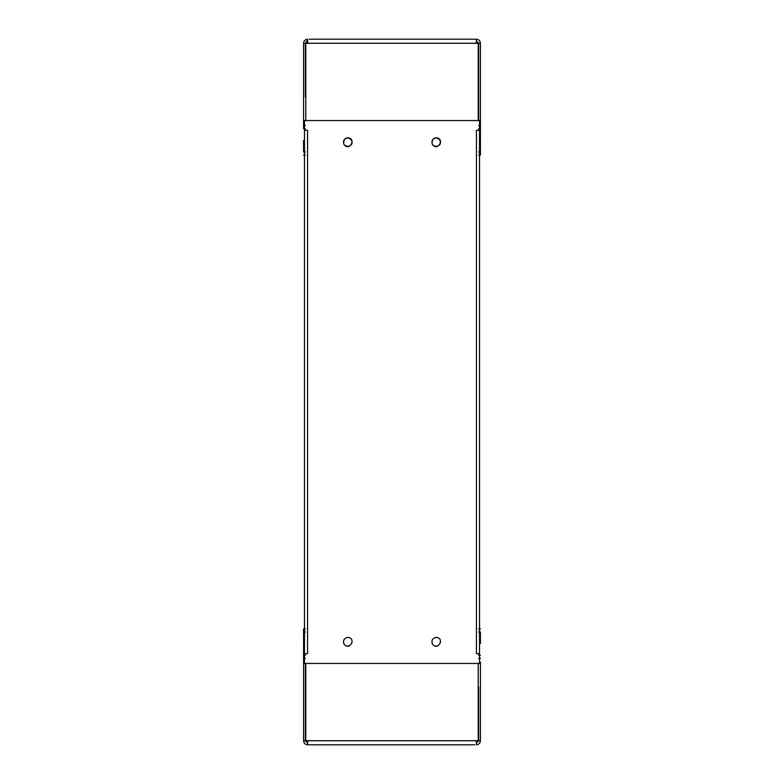 <?xml version="1.0" encoding="UTF-8"?>
<svg xmlns="http://www.w3.org/2000/svg" width="784" height="784" viewBox="0 0 784 784"><rect width="100%" height="100%" fill="white"/><g stroke="black" fill="none" stroke-linecap="round" stroke-linejoin="round"><path stroke-width="1.18" d="M347.792 137.788C356.945 138.513 349.164 151.988 343.96 144.423C342.794 140.797 344.068 138.592 347.792 137.788C352.937 139.777 353.466 142.629 349.39 146.334C343.882 146.353 342.353 143.893 344.803 138.954L347.792 137.788M436.208 137.788C445.371 138.513 437.58 151.988 432.386 144.423C431.22 140.797 432.494 138.592 436.208 137.788C441.353 139.777 441.892 142.629 437.805 146.334C432.307 146.353 430.779 143.893 433.219 138.954L436.208 137.788M347.792 637.372C356.945 638.088 349.164 651.573 343.96 643.997C342.794 640.381 344.068 638.166 347.792 637.372C356.945 638.088 349.164 651.573 343.96 643.997C342.794 640.381 344.068 638.166 347.792 637.372M436.208 637.372C445.371 638.088 437.58 651.573 432.386 643.997C431.22 640.381 432.494 638.166 436.208 637.372C445.371 638.088 437.58 651.573 432.386 643.997C431.22 640.381 432.494 638.166 436.208 637.372M476.447 653.729L476.447 130.271L479.534 130.056L479.534 120.55L304.466 120.55L304.466 130.056L307.553 130.271L307.553 653.729L304.466 653.944L304.466 663.45L479.534 663.45L479.534 653.944L476.447 653.729L479.534 653.729L478.211 653.729L479.534 653.729L479.534 130.271L478.211 130.271L479.534 130.271M305.789 130.056L304.466 130.271L305.789 130.271L304.466 130.056L304.466 120.55L479.534 120.55M304.466 663.45L304.466 653.944M304.466 333.641L304.466 223.117L304.466 333.641M304.466 554.69L304.466 560.883L304.466 554.69M304.466 444.165L304.466 450.359L304.466 444.165M304.466 653.729L304.466 130.271L304.466 653.729L305.348 653.729M437.109 146.412L434.826 146.412L437.59 146.412L440.04 144.423L440.412 140.826L437.59 138.013L434.826 138.013L433.219 138.954M348.753 146.412L346.41 146.412L349.174 146.412L351.614 144.423L351.987 140.826L349.174 138.013L346.41 138.013L344.803 138.954M478.211 663.45L478.211 740.733L476.358 740.733L476.358 744.8C478.808 744.545 480.161 743.183 480.425 740.733L480.425 662.127C480.425 666.116 480.425 666.116 480.425 662.127C480.425 666.116 480.425 666.116 480.425 662.127L480.425 711.617L480.425 662.127C480.425 666.116 480.425 666.116 480.425 662.127C480.425 666.116 480.425 666.116 480.425 662.127L480.425 740.733C480.161 743.183 478.808 744.545 476.358 744.8L476.358 740.733L478.211 740.733L478.211 663.45L478.211 740.733L307.642 740.733L307.642 744.8L474.663 744.8M305.789 740.733L305.789 663.45L305.348 740.733L307.642 743.036L305.348 740.733L305.348 663.45L305.789 740.733L307.642 740.733M479.534 130.056L478.211 130.056M304.466 339.835L304.466 628.964L304.466 339.835M304.466 223.117L304.466 155.036L304.466 223.117M479.534 525.221L479.534 526.231M479.534 450.359L479.534 444.165M440.412 641.792L440.412 642.684M435.247 637.588L437.109 637.588M351.987 641.792L351.987 642.753M346.891 645.987L348.753 645.987M305.348 727.111L305.348 737.724L305.348 727.111M305.348 717.252L305.348 712.832L305.348 717.252C305.348 725.808 305.348 725.808 305.348 717.252C305.348 725.808 305.348 725.808 305.348 717.252L305.348 712.832C305.348 704.287 305.348 704.287 305.348 712.832C305.348 704.287 305.348 704.287 305.348 712.832L305.348 717.252C305.348 725.808 305.348 725.808 305.348 717.252C305.348 725.808 305.348 725.808 305.348 717.252M303.575 632.943L303.575 655.316L303.575 628.964L305.348 628.964L303.575 628.964M303.575 727.111L303.575 737.724L303.575 727.111M303.575 717.252L303.575 712.832L303.575 717.252C303.575 725.808 303.575 725.808 303.575 717.252M305.348 712.832C305.348 704.287 305.348 704.287 305.348 712.832C305.348 704.287 305.348 704.287 305.348 712.832M303.575 712.832C303.575 704.287 303.575 704.287 303.575 712.832M305.348 691.743L305.348 681.139L305.348 691.743M303.575 691.743L303.575 681.139L303.575 691.743M343.588 641.792L343.588 643.174M432.013 641.792L432.013 643.174M435.247 645.987L437.59 645.987M480.425 737.724L480.425 727.111L480.425 737.724M480.425 717.252L480.425 712.832L480.425 717.252C480.425 725.808 480.425 725.808 480.425 717.252C480.425 725.808 480.425 725.808 480.425 717.252L480.425 717.252M480.425 712.832C480.425 704.287 480.425 704.287 480.425 712.832C480.425 704.287 480.425 704.287 480.425 712.832L480.425 712.832M480.425 643.556L480.425 632.943L480.425 643.556M480.425 691.743L480.425 681.139L480.425 691.743M480.425 740.733L478.652 740.733L476.358 743.036M478.652 687.068L478.652 740.733M478.652 658.413L480.425 658.413M478.652 655.316L480.425 655.316M478.652 632.061L480.425 632.061M478.652 628.964L480.425 628.964L478.652 628.964M305.348 740.733L303.575 740.733C303.839 743.183 305.192 744.545 307.642 744.8L307.642 743.036M303.575 740.733L303.575 655.316L305.348 655.316M303.575 662.127C303.575 666.116 303.575 666.116 303.575 662.127M303.575 665.224L303.575 706.208M305.348 632.061L303.575 632.061M305.348 658.413L303.575 658.413M343.588 142.208L343.588 141.316M349.174 146.412L346.891 146.412M432.013 142.208L432.013 141.247M437.109 138.013L435.247 138.013M478.652 56.889L478.652 46.276L478.652 56.889M478.652 66.748L478.652 71.168L478.652 66.748C478.652 58.192 478.652 58.192 478.652 66.748C478.652 58.192 478.652 58.192 478.652 66.748L478.652 71.168C478.652 79.713 478.652 79.713 478.652 71.168C478.652 79.713 478.652 79.713 478.652 71.168L478.652 66.748C478.652 58.192 478.652 58.192 478.652 66.748C478.652 58.192 478.652 58.192 478.652 66.748M480.425 151.057L480.425 128.684L480.425 155.036L478.652 155.036L480.425 155.036M480.425 56.889L480.425 46.276L480.425 56.889M480.425 66.748L480.425 71.168L480.425 66.748C480.425 58.192 480.425 58.192 480.425 66.748M478.652 71.168C478.652 79.713 478.652 79.713 478.652 71.168C478.652 79.713 478.652 79.713 478.652 71.168M480.425 71.168C480.425 79.713 480.425 79.713 480.425 71.168M478.652 92.257L478.652 102.861L478.652 92.257M480.425 92.257L480.425 102.861L480.425 92.257M440.412 142.208L440.412 143.59M434.826 138.013L437.59 138.013M351.987 142.208L351.987 143.59M303.575 43.267L305.348 43.267L307.642 40.964L307.642 39.2C305.192 39.455 303.839 40.817 303.575 43.267L303.575 125.587L303.575 43.267C303.839 40.817 305.192 39.455 307.642 39.2L307.642 43.267L305.789 43.267L307.642 43.267L307.642 40.964L306.446 41.307M303.575 46.276L303.575 56.889L303.575 46.276M303.575 66.748L303.575 71.168L303.575 66.748C303.575 58.192 303.575 58.192 303.575 66.748C303.575 58.192 303.575 58.192 303.575 66.748L303.575 66.748M303.575 71.168C303.575 79.713 303.575 79.713 303.575 71.168C303.575 79.713 303.575 79.713 303.575 71.168L303.575 71.168M303.575 140.444L303.575 151.057L303.575 140.444M303.575 92.257L303.575 102.861L303.575 92.257M303.575 125.587L303.575 121.873C303.575 117.884 303.575 117.884 303.575 121.873C303.575 117.884 303.575 117.884 303.575 121.873L303.575 72.383L303.575 121.873C303.575 117.884 303.575 117.884 303.575 121.873C303.575 117.884 303.575 117.884 303.575 121.873L303.575 128.684L303.575 125.587L305.348 125.587M305.348 96.932L305.348 43.267M305.348 128.684L303.575 128.684M305.348 151.939L303.575 151.939M305.348 155.036L303.575 155.036L305.348 155.036M478.211 43.267L476.358 43.267L478.211 43.267L478.211 120.55L478.211 43.267L476.358 43.267L476.358 39.2L309.337 39.2M476.358 43.267L305.789 43.267L305.789 120.55M478.652 43.267L478.652 120.55L478.652 43.267L480.425 43.267C480.161 40.817 478.808 39.455 476.358 39.2L476.358 40.964L478.652 43.267L476.358 40.964M480.425 43.267L480.425 128.684L478.652 128.684M480.425 121.873C480.425 117.884 480.425 117.884 480.425 121.873M480.425 118.776L480.425 77.792M478.652 151.939L480.425 151.939M478.652 125.587L480.425 125.587"/></g></svg>
